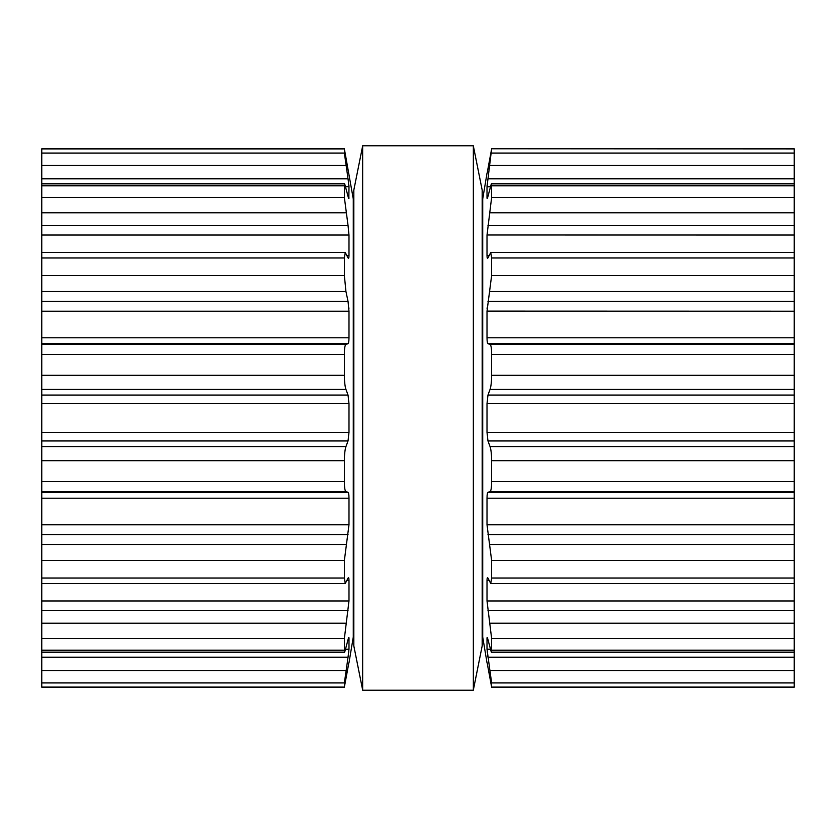 <?xml version="1.0" encoding="UTF-8"?>
<svg xmlns="http://www.w3.org/2000/svg" width="836" height="836" viewBox="0 0 836 836"><rect width="100%" height="100%" fill="white"/><g stroke="black" fill="none" stroke-linecap="round" stroke-linejoin="round"><path stroke-width="1.25" d="M482.173 190.065L482.173 645.935L473.322 690.191L473.322 145.809L473.322 690.191L362.678 690.191L473.322 690.191L482.173 645.935L482.173 190.065L473.322 145.809L362.678 145.809L362.678 690.191L362.678 145.809L473.322 145.809L482.173 190.065M353.827 190.065L353.827 645.935L362.678 690.191L353.827 645.935L353.827 190.065L362.678 145.809L353.827 190.065M41.8 153.093L344.38 153.093L344.411 148.798L41.8 148.798L41.8 687.202L344.411 687.202L344.38 682.907L348.372 654.996M41.8 687.046L344.38 687.046L348.884 662.76M345.801 649.238L348.988 649.238L348.037 657.221L41.8 657.221M348.988 649.238L348.988 638.213C348.946 636.708 348.633 637.178 348.037 639.655L344.693 652.174L41.8 652.174M348.842 637.325L348.413 638.213M41.8 650.22L344.38 650.22L344.693 652.174M344.38 650.22L344.38 638.453L348.988 600.959L348.988 580.581C348.946 577.77 348.633 576.955 348.037 578.136L348.487 577.603M348.716 652.393L348.79 651.777M348.037 578.136L345.258 583.518L41.8 583.518M41.8 578.031L344.38 578.031L345.258 583.518M344.38 578.031L344.38 560.423L348.988 524.809L348.988 498.183C348.946 494.504 348.633 492.529 348.037 492.247L345.937 491.662C344.986 491.234 344.474 487.848 344.38 481.494L344.38 460.72C344.474 454.032 344.986 449.329 345.937 446.602L348.037 440.948L348.988 432.411L348.988 403.589L348.037 395.052L345.937 389.398C344.986 386.671 344.474 381.968 344.38 375.28L344.38 354.506C344.474 348.152 344.986 344.766 345.937 344.338L348.037 343.753C348.633 343.471 348.946 341.496 348.988 337.817L348.988 311.107M348.946 496.135L348.884 495.32M41.8 301.347L348.037 301.347L348.988 311.191L41.8 311.191M348.037 301.347L345.937 291.482L344.38 275.577L344.38 257.969L345.258 252.482L41.8 252.482M346.919 255.419L348.988 255.419C348.946 258.23 348.633 259.045 348.037 257.864L345.258 252.482M348.487 258.397L348.037 257.864M348.988 255.419L348.988 234.989M348.915 308.526L348.873 307.815M41.8 225.406L348.037 225.406L348.988 235.041L41.8 235.041M348.037 225.406L344.38 197.547L344.693 183.826L41.8 183.826M348.413 197.787L348.988 197.787C348.946 199.292 348.633 198.822 348.037 196.345L344.693 183.826M348.685 183.345L348.037 178.779L348.988 186.762L348.842 198.675M41.8 178.779L348.037 178.779L344.38 153.093M348.988 662.749L353.273 637.084L353.273 198.916L344.38 148.954L41.8 148.954M345.801 186.762L348.988 186.7M348.957 185.968L348.884 185.122M794.2 685.175L794.2 687.202L491.589 687.202L491.62 682.907L794.2 682.907L794.2 685.175M794.2 148.798L491.589 148.798L794.2 148.798L794.2 682.907M794.2 687.046L491.62 687.046L487.116 662.76M487.158 198.675L487.012 197.787C487.054 199.292 487.367 198.822 487.963 196.345L491.307 183.826L491.62 197.547L487.012 235.041L487.012 255.419C487.054 258.23 487.367 259.045 487.963 257.864L490.742 252.482L491.62 257.969L491.62 275.577L487.012 311.191L487.012 337.817C487.054 341.496 487.367 343.471 487.963 343.753L490.063 344.338C491.014 344.766 491.526 348.152 491.62 354.506L491.62 375.28C491.526 381.968 491.014 386.671 490.063 389.398L487.963 395.052L487.012 403.589L487.012 432.411L487.963 440.948L490.063 446.602C491.014 449.329 491.526 454.032 491.62 460.72L491.62 481.494C491.526 487.848 491.014 491.234 490.063 491.662L487.963 492.247C487.367 492.529 487.054 494.504 487.012 498.183L487.012 524.809L491.62 560.423L491.62 578.031L490.742 583.518L487.963 578.136C487.367 576.955 487.054 577.77 487.012 580.581L487.012 600.959L491.62 638.453L491.307 652.174L487.963 639.655C487.367 637.178 487.054 636.708 487.012 638.213L487.012 649.238L491.62 682.907M487.158 637.325L487.587 638.213M794.2 657.221L487.963 657.221L487.628 654.996M487.284 652.393L487.21 651.777M487.963 578.136L487.513 577.603M487.054 496.135L487.116 495.32M487.513 258.397L487.963 257.864M794.2 311.191L487.012 311.107M487.085 308.526L487.127 307.815M487.587 197.787L487.012 197.787L487.012 186.7M794.2 235.041L487.012 234.989M487.116 173.251L491.62 148.954L487.012 186.762L490.199 186.762M491.589 148.798L794.2 148.954M487.043 185.968L487.116 185.122M487.315 183.345L487.963 178.779L794.2 178.779M487.012 173.251L482.727 198.916L482.727 637.084L487.012 662.749M41.8 682.907L344.38 682.907M41.8 670.577L345.937 670.577M41.8 638.453L344.38 638.453M41.8 623.165L345.937 623.165M41.8 610.593L348.037 610.593M41.8 600.959L348.988 600.959M346.919 580.581L348.988 580.581M41.8 560.423L344.38 560.423M41.8 544.518L345.937 544.518M41.8 534.653L348.037 534.653M41.8 524.809L348.988 524.809M41.8 498.183L348.988 498.183M41.8 492.247L348.037 492.247M41.8 491.662L345.937 491.662M41.8 481.494L344.38 481.494M41.8 460.72L344.38 460.72M41.8 446.602L345.937 446.602M41.8 440.948L348.037 440.948M41.8 432.411L348.988 432.411M41.8 403.589L348.988 403.589M41.8 395.052L348.037 395.052M41.8 389.398L345.937 389.398M41.8 375.28L344.38 375.28M41.8 354.506L344.38 354.506M41.8 344.338L345.937 344.338M41.8 343.753L348.037 343.753M41.8 337.817L348.988 337.817M41.8 291.482L345.937 291.482M41.8 275.577L344.38 275.577M41.8 257.969L344.38 257.969M41.8 212.835L345.937 212.835M41.8 197.547L344.38 197.547M41.8 185.78L344.38 185.78M41.8 165.423L345.937 165.423M490.063 670.577L794.2 670.577M487.012 649.238L490.199 649.238M491.62 650.22L794.2 650.22M491.62 638.453L794.2 638.453M490.063 623.165L794.2 623.165M487.963 610.593L794.2 610.593M487.012 600.959L794.2 600.959M487.012 580.581L489.081 580.581M491.62 578.031L794.2 578.031M491.62 560.423L794.2 560.423M490.063 544.518L794.2 544.518M487.963 534.653L794.2 534.653M487.012 524.809L794.2 524.809M487.012 498.183L794.2 498.183M487.963 492.247L794.2 492.247M490.063 491.662L794.2 491.662M491.62 481.494L794.2 481.494M491.62 460.72L794.2 460.72M490.063 446.602L794.2 446.602M487.963 440.948L794.2 440.948M487.012 432.411L794.2 432.411M487.012 403.589L794.2 403.589M487.963 395.052L794.2 395.052M490.063 389.398L794.2 389.398M491.62 375.28L794.2 375.28M491.62 354.506L794.2 354.506M490.063 344.338L794.2 344.338M487.963 343.753L794.2 343.753M487.012 337.817L794.2 337.817M487.963 301.347L794.2 301.347M490.063 291.482L794.2 291.482M491.62 275.577L794.2 275.577M491.62 257.969L794.2 257.969M487.012 255.419L489.081 255.419M487.963 225.406L794.2 225.406M490.063 212.835L794.2 212.835M491.62 197.547L794.2 197.547M491.62 185.78L794.2 185.78M490.063 165.423L794.2 165.423M491.62 153.093L794.2 153.093M794.2 687.202L491.589 687.202M794.2 652.174L491.307 652.174M794.2 583.518L490.742 583.518M794.2 252.482L490.742 252.482M794.2 183.826L491.307 183.826M482.727 235.428L482.173 235.428M353.827 235.428L353.273 235.428M482.727 600.572L482.173 600.572M353.827 600.572L353.273 600.572"/></g></svg>
